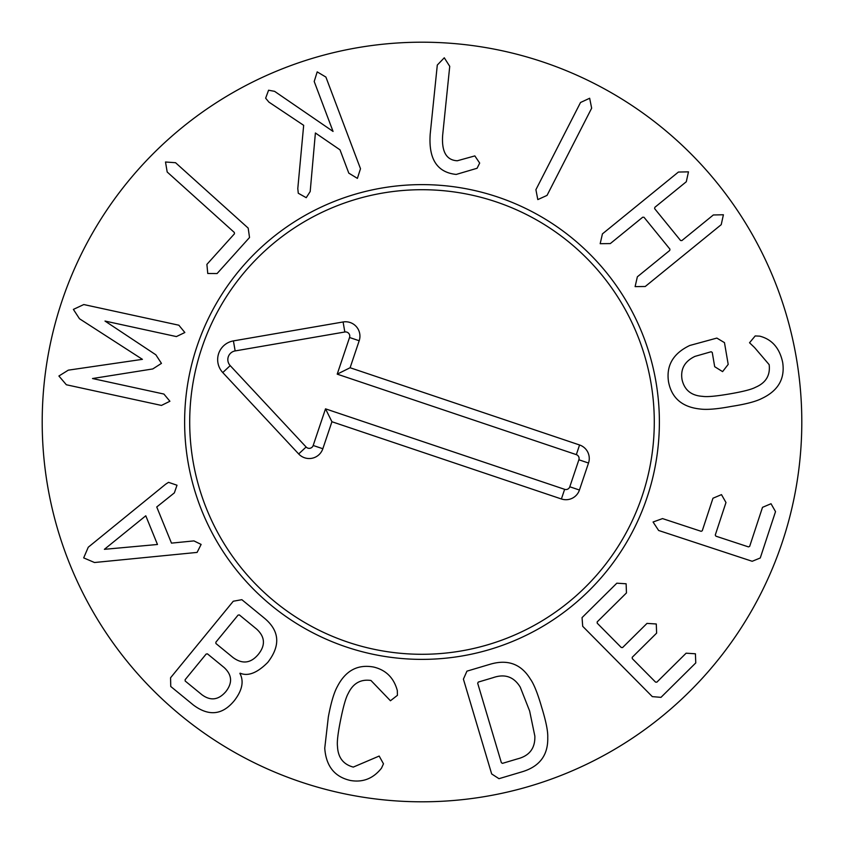 <?xml version="1.0" encoding="UTF-8"?>
<svg xmlns="http://www.w3.org/2000/svg" width="844" height="844" viewBox="0 0 844 844"><rect width="100%" height="100%" fill="white"/><g stroke="black" fill="none" stroke-linecap="round" stroke-linejoin="round"><path stroke-width="1.27" d="M83.788 304.547L178.865 325.214L184.847 332.515L176.396 336.577L105.004 321.058L155.855 354.807L161.457 363.374L152.785 368.944L92.513 378.534L163.905 394.053L169.908 401.259L161.436 405.426L66.349 384.758L58.901 376.013L68.301 370.157L142.414 359.344L79.473 318.737L73.386 309.4L83.788 304.547M175.552 162.713L248.189 228.112L249.529 237.512L217.077 273.551L207.761 273.498L206.896 264.383L234.474 233.767L234.326 232.459L167.186 172.007L165.508 162.006L175.552 162.713M325.9 77.068L360.493 168.716L357.392 178.369L348.794 173.136L340.005 149.842L315.392 132.983L310.191 191.535L306.235 197.686L298.28 193.244L297.795 188.55L303.671 125.323L268.867 102.082L265.649 98.189L268.571 90.224L274.574 91.331L333.053 131.432L314.2 81.488L317.196 71.877L325.9 77.068M479.677 163.071L477.071 168.272L456.214 174.434C437.034 172.419 428.372 158.894 430.229 133.837L437.297 65.051L444.282 57.793L449.736 66.328L442.667 135.114C441.475 151.635 446.349 160.191 457.29 160.771L474.845 155.908L479.677 163.071M591.655 108.19L547.039 195.397L537.807 199.595L535.908 189.7L580.524 102.493L589.661 98.252L591.655 108.19M721.23 224.662L645.249 286.496L635.11 286.622L637.357 276.8L669.735 250.446L669.946 249.159L644.004 217.277L642.695 217.225L610.317 243.578L600.179 243.694L602.426 233.883L678.407 172.049L688.472 171.849L686.299 181.745L654.838 207.339L654.627 208.637L680.57 240.508L681.878 240.572L713.338 214.967L723.403 214.766L721.23 224.662M731.516 406.386C717.337 409.055 706.861 409.931 700.087 409.013C682.184 407.103 671.666 398.062 668.532 381.868C666.074 365.558 673.153 353.425 689.77 345.481L716.851 338.085L724.468 342.632L728.193 364.386L722.591 371.624L714.689 366.697L712.252 352.444L711.144 351.748L694.95 356.39C684.653 361.316 680.348 369.039 682.036 379.557C684.41 390.033 691.257 395.625 702.556 396.342C706.977 397.06 715.923 396.258 729.395 393.958C742.857 391.658 751.561 389.432 755.496 387.291C765.877 382.87 770.435 375.316 769.158 364.65L754.536 347.528L749.535 342.759L755.201 335.933L759.758 336.155C771.954 339.32 779.592 348.055 782.662 362.35C785.152 378.65 778.242 390.677 761.921 398.431C755.876 401.544 745.748 404.192 731.516 406.386M752.194 561.281L658.626 530.475L653.066 522.003L662.54 518.596L701.164 531.319L702.261 530.76L712.969 498.234L721.483 494.626L725.977 502.518L715.269 535.043L715.934 536.183L748.459 546.891L749.662 546.374L762.512 507.339L771.026 503.731L775.52 511.622L760.254 557.989L752.194 561.281M652.306 696.616L582.698 626.301L582.054 617.608L616.827 583.193L626.121 583.774L626.459 592.931L597.172 621.912L597.246 623.22L621.268 647.485L622.566 647.57L646.989 623.399L656.284 623.98L656.621 633.137L632.209 657.307L632.283 658.615L655.535 682.1L656.832 682.184L686.119 653.193L695.424 653.784L695.762 662.93L660.989 697.355L652.306 696.616M104.382 549.328L157.469 544.486L145.78 515.789L104.382 549.328M165.656 484.203L168.536 482.335L176.997 485.226L174.36 492.875L156.741 506.98L171.48 543.125L193.93 540.899L201.125 544.422L197.095 552.409L94.496 562.515L83.683 557.884L88.261 547.218L165.656 484.203M206.147 654.058L185.131 679.715L185.184 681.024L201.832 694.665C210.536 701.142 218.543 700.109 225.865 691.584C232.67 682.87 232.079 674.841 224.093 667.499L207.445 653.857L206.147 654.058M215.864 642.2L215.916 643.508L233.071 657.571C242.428 664.386 250.847 663.321 258.327 654.364C265.681 645.217 265.069 636.756 256.502 628.98L239.337 614.917L238.05 615.128L215.864 642.2M170.572 677.764L233.271 601.234L241.848 599.683L264.299 618.082C279.617 630.774 280.778 645.544 267.77 662.392C257.241 672.963 248.009 676.561 240.107 673.174L239.896 673.428C244.106 681.277 242.249 690.339 234.337 700.625C222.531 715.037 208.922 716.545 193.529 705.141L170.741 686.478L170.572 677.764M328.337 716.957C330.985 702.778 333.971 692.692 337.273 686.71C345.512 670.632 357.645 664.08 373.681 667.055C385.951 669.999 393.832 677.816 397.302 690.508L397.44 695.308L390.445 700.763L370.949 680.475C360.631 679.009 353.056 683.345 348.213 693.494C345.934 697.429 343.434 706.048 340.723 719.373C337.99 732.792 336.904 741.739 337.473 746.223C337.959 757.458 343.234 764.411 353.298 767.091L379.178 756.055L383.482 763.809L381.488 768.177C373.312 778.495 363.015 782.61 350.566 780.51C334.646 776.976 326.037 766.194 324.75 748.185L328.337 716.957M501.357 762.67L502.465 763.356L517.372 758.914C529.399 755.897 535.233 748.301 534.853 736.116L529.642 711.017L520.252 687.153C513.901 676.751 504.87 673.586 493.149 677.648L478.242 682.089L477.693 683.271L501.357 762.67M491.672 773.948L463.409 679.135L466.932 671.159L490.069 664.27C507.655 659.069 521.054 663.954 530.285 678.945C533.841 683.83 537.649 693.325 541.721 707.409C546.026 721.43 548.03 731.463 547.745 737.498C548.22 755.085 539.675 766.521 522.119 771.796L498.983 778.685L491.672 773.948M801.8 422A379.8 379.8 0 0 1 232.1 750.917A379.8 379.8 0 0 1 232.1 93.083A379.8 379.8 0 0 1 801.8 422M184.625 422A237.375 237.375 0 0 1 540.688 216.423A237.375 237.375 0 0 1 540.688 627.577A237.375 237.375 0 0 1 184.625 422M642.147 496.103A232.29 232.29 0 0 0 376.097 194.289A232.29 232.29 0 0 0 247.746 575.608A232.29 232.29 0 0 0 642.147 496.103M579.564 444.978A14.242 14.242 0 0 1 588.521 463.029L579.438 490.026A14.242 14.242 0 0 1 561.397 498.973L331.924 421.736L322.841 448.734A14.39 14.39 0 0 1 298.671 453.956L222.763 372.563A18.99 18.99 0 0 1 233.419 340.902L343.097 321.975A14.39 14.39 0 0 1 359.185 340.744L350.102 367.741L579.564 444.978L576.325 454.631L337.21 374.145L349.543 337.494A4.209 4.209 0 0 0 344.827 331.998L235.149 350.925A8.809 8.809 0 0 0 230.201 365.621L306.119 447.014A4.209 4.209 0 0 0 313.187 445.484L325.52 408.844L564.636 489.33A4.062 4.062 0 0 0 569.795 486.777L578.879 459.78A4.062 4.062 0 0 0 576.325 454.631M350.102 367.741L337.21 374.145M331.924 421.736L325.52 408.844M588.521 463.029L578.879 459.78M359.185 340.744L349.543 337.494M343.097 321.975L344.827 331.998M233.419 340.902L235.149 350.925M222.763 372.563L230.201 365.621M298.671 453.956L306.119 447.014M322.841 448.734L313.187 445.484M561.397 498.973L564.636 489.33M579.438 490.026L569.795 486.777"/></g></svg>
